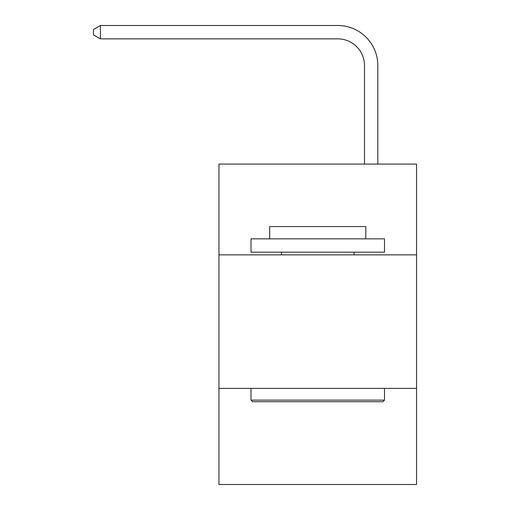 <?xml version="1.0" encoding="UTF-8"?>
<svg xmlns="http://www.w3.org/2000/svg" width="510" height="510" viewBox="0 0 510 510"><rect width="100%" height="100%" fill="white"/><g stroke="black" fill="none" stroke-linecap="round" stroke-linejoin="round"><path stroke-width="0.76" d="M416.542 254.866L416.542 164.08L218.956 164.08L218.956 254.866L416.542 254.866L416.542 484.5L218.956 484.5L218.956 254.866M416.542 388.371L218.956 388.371M364.478 164.08L364.478 65.554A26.698 26.698 136 0 0 337.773 38.849L100.4 38.849L93.457 34.846L93.457 29.503L100.4 25.5L337.773 25.5A40.054 40.054 -37.2 0 1 377.827 65.554L377.827 164.08M252.597 401.727L250.996 400.12L384.502 400.12L382.902 401.727L252.597 401.727M384.502 238.846L384.502 252.195L250.996 252.195L250.996 238.846L384.502 238.846M269.688 238.846L269.688 226.561L365.81 226.561L365.81 238.846M384.502 388.371L384.502 400.12M250.996 388.371L250.996 400.12M354.061 252.195L354.061 254.866M281.437 252.195L281.437 254.866M364.478 65.554A26.698 26.698 142.8 0 0 337.773 38.849A26.698 26.698 142.8 0 1 364.478 65.554A26.698 26.698 142.8 0 0 337.773 38.849A26.698 26.698 142.8 0 1 364.478 65.554A26.698 26.698 142.8 0 0 337.773 38.849A26.698 26.698 142.8 0 1 364.478 65.554A26.698 26.698 142.8 0 0 337.773 38.849A26.698 26.698 142.8 0 1 364.478 65.554A26.698 26.698 142.8 0 0 337.773 38.849A26.698 26.698 142.8 0 1 364.478 65.554A26.698 26.698 142.8 0 0 337.773 38.849A26.698 26.698 142.8 0 1 364.478 65.554A26.698 26.698 142.8 0 0 337.773 38.849A26.698 26.698 142.8 0 1 364.478 65.554A26.698 26.698 142.8 0 0 337.773 38.849A26.698 26.698 142.8 0 1 364.478 65.554A26.698 26.698 142.8 0 0 337.773 38.849A26.698 26.698 142.8 0 1 364.478 65.554A26.698 26.698 142.8 0 0 337.773 38.849A26.698 26.698 142.8 0 1 364.478 65.554A26.698 26.698 142.8 0 0 337.773 38.849A26.698 26.698 142.8 0 1 364.478 65.554A26.698 26.698 142.8 0 0 337.773 38.849A26.698 26.698 142.8 0 1 364.478 65.554A26.698 26.698 142.8 0 0 337.773 38.849A26.698 26.698 142.8 0 1 364.478 65.554A26.698 26.698 142.8 0 0 337.773 38.849A26.698 26.698 142.8 0 1 364.478 65.554A26.698 26.698 142.8 0 0 337.773 38.849A26.698 26.698 142.8 0 1 364.478 65.554A26.698 26.698 142.8 0 0 337.773 38.849A26.698 26.698 142.8 0 1 364.478 65.554A26.698 26.698 142.8 0 0 337.773 38.849A26.698 26.698 142.8 0 1 364.478 65.554A26.698 26.698 142.8 0 0 337.773 38.849A26.698 26.698 142.8 0 1 364.478 65.554A26.698 26.698 142.8 0 0 337.773 38.849A26.698 26.698 142.8 0 1 364.478 65.554A26.698 26.698 142.8 0 0 337.773 38.849A26.698 26.698 142.8 0 1 364.478 65.554A26.698 26.698 142.8 0 0 337.773 38.849A26.698 26.698 142.8 0 1 364.478 65.554A26.698 26.698 142.8 0 0 337.773 38.849A26.698 26.698 142.8 0 1 364.478 65.554A26.698 26.698 142.8 0 0 337.773 38.849A26.698 26.698 142.8 0 1 364.478 65.554A26.698 26.698 142.8 0 0 337.773 38.849A26.698 26.698 142.8 0 1 364.478 65.554A26.698 26.698 142.8 0 0 337.773 38.849A26.698 26.698 142.8 0 1 364.478 65.554A26.698 26.698 142.8 0 0 337.773 38.849A26.698 26.698 142.8 0 1 364.478 65.554A26.698 26.698 142.8 0 0 337.773 38.849A26.698 26.698 142.8 0 1 364.478 65.554A26.698 26.698 142.8 0 0 337.773 38.849A26.698 26.698 142.8 0 1 364.478 65.554A26.698 26.698 142.8 0 0 337.773 38.849A26.698 26.698 142.8 0 1 364.478 65.554A26.698 26.698 142.8 0 0 337.773 38.849M100.4 25.5L100.4 38.849"/></g></svg>
